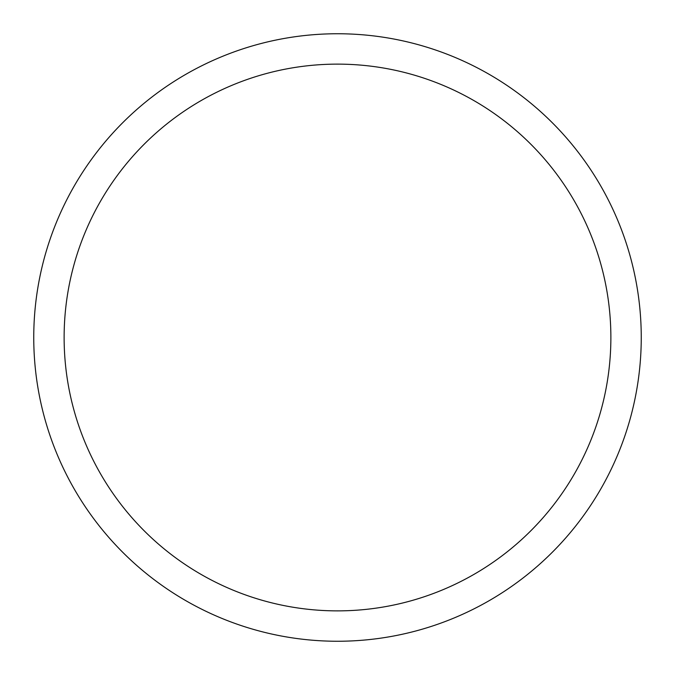 <?xml version="1.0" encoding="UTF-8"?>
<svg xmlns="http://www.w3.org/2000/svg" width="675" height="675" viewBox="0 0 675 675"><rect width="100%" height="100%" fill="white"/><g stroke="black" fill="none" stroke-linecap="round" stroke-linejoin="round"><path stroke-width="1.01" d="M33.75 337.5A303.75 303.75 0 0 0 337.5 641.25A303.75 303.75 0 0 0 641.25 337.5A303.75 303.75 0 0 0 337.5 33.75A303.75 303.75 0 0 0 33.75 337.5M610.875 337.5A273.375 273.375 0 0 1 337.5 610.875A273.375 273.375 0 0 1 64.125 337.5A273.375 273.375 0 0 1 337.5 64.125A273.375 273.375 0 0 1 610.875 337.5"/></g></svg>
